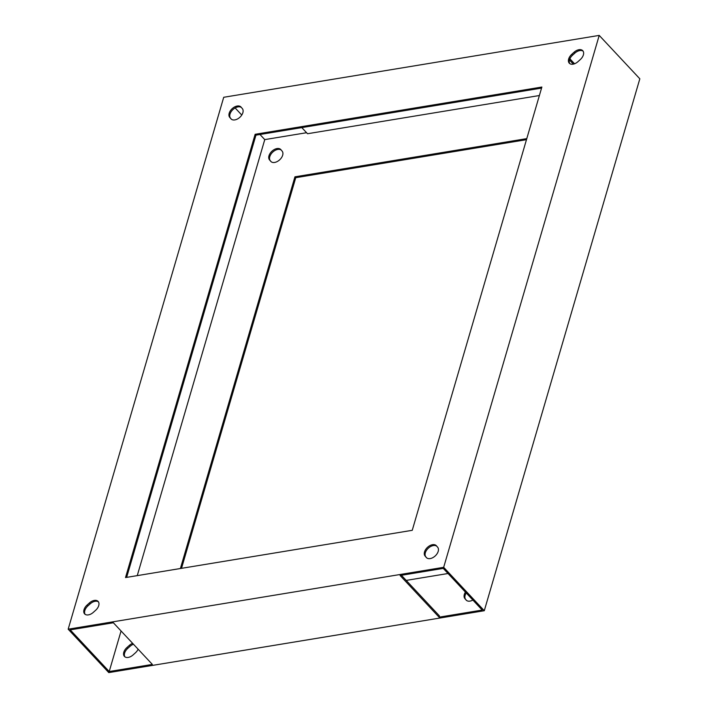 <?xml version="1.0" encoding="UTF-8"?>
<svg xmlns="http://www.w3.org/2000/svg" width="708" height="708" viewBox="0 0 708 708"><rect width="100%" height="100%" fill="white"/><g stroke="black" fill="none" stroke-linecap="round" stroke-linejoin="round"><path stroke-width="1.06" d="M242.871 112.687A7.638 4.806 -43.1 0 0 242.331 108.598L241.074 107.112A7.638 4.806 -43.1 0 0 240.977 107.005A7.638 4.806 -43.1 0 0 232.206 108.643A7.638 4.806 -43.1 0 0 229.719 117.342L230.976 118.82A7.638 4.806 -43.1 0 0 231.074 118.926A7.638 4.806 -43.1 0 0 237.454 118.997A7.638 4.806 -43.1 0 0 242.871 112.687M282.669 155.22A7.638 4.806 -43.1 0 0 282.129 151.131L280.872 149.645A7.638 4.806 -43.1 0 0 280.775 149.538A7.638 4.806 -43.1 0 0 271.996 151.176A7.638 4.806 -43.1 0 0 269.518 159.875L270.775 161.353A7.638 4.806 -43.1 0 0 270.872 161.459A7.638 4.806 -43.1 0 0 277.253 161.53A7.638 4.806 -43.1 0 0 282.669 155.22M98.731 605.597A7.638 4.806 -43.1 0 0 98.093 601.402A7.638 4.806 -43.1 0 0 89.403 602.959L87.111 605.021A7.638 4.806 -43.1 0 0 84.641 613.907A7.638 4.806 -43.1 0 0 93.332 612.349L95.624 610.287A7.638 4.806 -43.1 0 0 98.731 605.597M85.093 614.305A7.638 4.806 136.9 0 1 87.925 605.889L90.217 603.827A7.638 4.806 136.9 0 1 98.465 601.88M132.644 643.351A7.638 4.806 -43.1 0 0 129.201 645.492L126.909 647.555A7.638 4.806 -43.1 0 0 124.44 656.44A7.638 4.806 -43.1 0 0 133.131 654.882L135.423 652.82A7.638 4.806 -43.1 0 0 138.122 649.209M133.458 644.218A7.638 4.806 -43.1 0 0 130.015 646.36L127.723 648.422A7.638 4.806 -43.1 0 0 124.891 656.838M583.383 54.888A7.638 4.806 -43.1 0 0 582.746 50.693A7.638 4.806 -43.1 0 0 574.055 52.242L571.763 54.312A7.638 4.806 -43.1 0 0 569.294 63.198A7.638 4.806 -43.1 0 0 577.985 61.64L580.277 59.578A7.638 4.806 -43.1 0 0 583.383 54.888M569.745 63.587A7.638 4.806 136.9 0 1 572.577 55.18L574.869 53.118A7.638 4.806 136.9 0 1 583.109 51.162M438.208 551.346A7.638 4.806 -43.1 0 0 437.668 547.257L436.411 545.78A7.638 4.806 -43.1 0 0 436.314 545.673A7.638 4.806 -43.1 0 0 427.544 547.302A7.638 4.806 -43.1 0 0 425.057 556.001L426.313 557.479A7.638 4.806 -43.1 0 0 426.411 557.594A7.638 4.806 -43.1 0 0 432.792 557.665A7.638 4.806 -43.1 0 0 438.208 551.346M109.209 671.529L70.225 629.863L113.368 622.757L152.353 664.414L109.209 671.529L121.068 630.978M306.582 132.715L264.757 139.609L137.255 575.622M264.757 139.609L259.978 134.493M241.764 115.032L235.144 107.952M526.787 138.618L294.935 176.823L295.749 177.69L181.513 568.329M294.935 176.823L180.398 568.515M68.172 629.2L108.784 672.6L484.281 610.721L443.677 567.32L599.216 35.4L223.719 97.279L68.172 629.2L443.677 567.32M255.137 134.29L125.52 577.56L412.251 530.31L541.868 87.04L255.137 134.29L255.951 135.157L126.644 577.374M526.486 139.671L295.749 177.69M574.542 63.782L569.878 58.791M599.216 35.4L639.828 78.8L484.281 610.721M541.567 88.093L255.951 135.157M569.444 59.959L573.347 64.127M539.39 95.527L307.538 133.732L301.794 127.599M443.243 568.391L482.228 610.057L439.084 617.172L400.1 575.507L443.243 568.391M281.262 150.105A7.638 4.806 -43.1 0 0 272.553 152.282A7.638 4.806 -43.1 0 0 270.332 160.743L271.199 161.76M466.236 592.968A7.638 4.806 -43.1 0 0 465.669 599.402L466.537 600.428M231.401 119.227L230.534 118.209A7.638 4.806 136.9 0 1 232.755 109.749A7.638 4.806 136.9 0 1 241.463 107.572M426.738 557.895L425.871 556.869A7.638 4.806 136.9 0 1 428.092 548.417A7.638 4.806 136.9 0 1 436.801 546.24M439.084 617.172L439.447 615.925L401.418 575.285M448.022 573.507L406.206 580.401M465.421 592.1A7.638 4.806 -43.1 0 0 464.855 598.534L466.112 600.021A7.638 4.806 -43.1 0 0 466.209 600.127A7.638 4.806 -43.1 0 0 472.855 600.048M90.217 603.827L89.403 602.959M130.015 646.36L129.201 645.492M574.869 53.118L574.055 52.242M465.669 599.402L464.855 598.534M425.871 556.869L425.057 556.001M572.577 55.18L571.763 54.312M127.723 648.422L126.909 647.555M87.925 605.889L87.111 605.021M270.332 160.743L269.518 159.875M230.534 118.209L229.719 117.342"/></g></svg>
